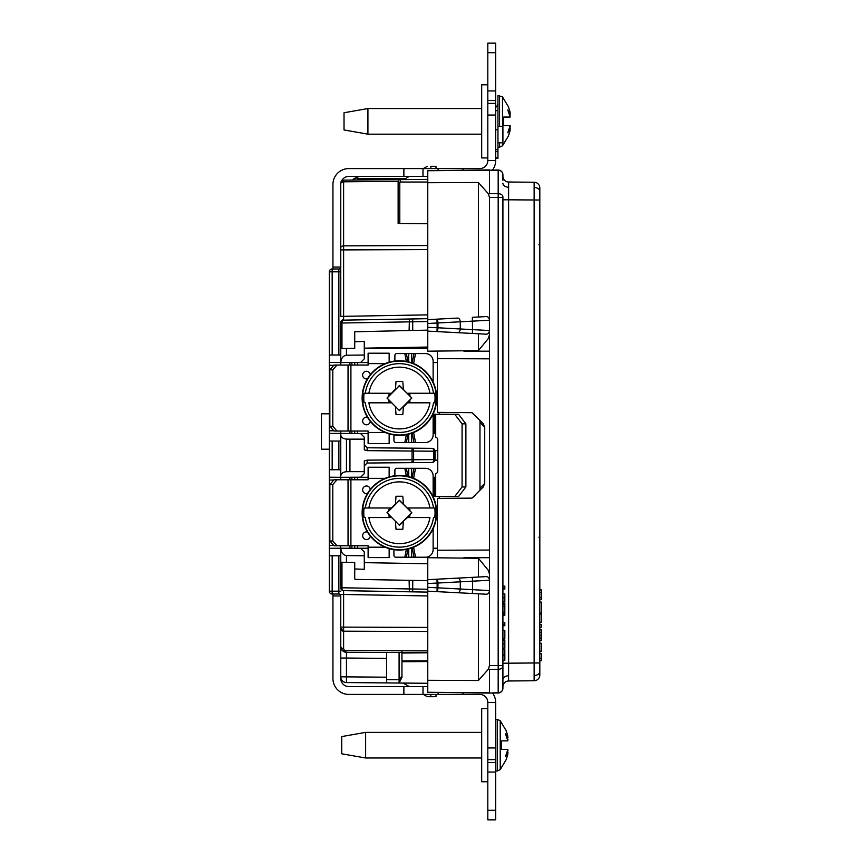 <?xml version="1.0" encoding="UTF-8"?>
<svg xmlns="http://www.w3.org/2000/svg" width="863" height="863" viewBox="0 0 863 863"><rect width="100%" height="100%" fill="white"/><g stroke="black" fill="none" stroke-linecap="round" stroke-linejoin="round"><path stroke-width="1.29" d="M499.569 142.773L499.569 147.174L502.503 145.793L502.503 142.773M502.503 126.322L502.503 96.926L508.501 106.915L509.968 111.683L508.501 107.195M367.918 134.164L344.024 129.957L344.024 112.751L367.918 108.544L367.918 134.164L481.694 134.164M495.653 107.4A5.739 5.739 0 0 0 497.951 102.805M497.951 129.774L497.951 149.612L495.653 149.612L495.653 129.774L497.951 129.774L497.951 95.545L502.503 96.926M508.501 135.513L509.968 131.025L508.501 135.804L502.503 145.793M509.968 131.025L510.227 128.706L507.789 132.719L510.141 125.653L503.679 125.653L503.679 117.055L510.141 117.055L507.789 110L510.227 114.002L509.968 111.683M510.227 114.002L509.623 114.099L510.227 115.987M510.227 126.721L509.623 128.609L510.227 128.706M503.679 125.653L503.679 117.055M495.653 719.364L497.271 719.364L497.271 770.993L500.216 769.613L500.216 720.745L506.203 730.734L507.671 735.513L506.203 731.026M365.632 757.994L341.726 753.787L341.726 736.581L365.632 732.374L365.632 757.994L481.694 757.994M506.203 759.343L507.671 754.855L506.203 759.623L500.216 769.613M507.671 754.855L507.94 752.536L505.502 756.538L507.854 749.483L501.392 749.483L501.392 740.875L507.854 740.875L505.502 733.82L507.94 737.833L507.671 735.513M507.94 737.833L507.325 737.93L507.94 739.818M507.94 750.551L507.325 752.439L507.94 752.536M501.392 749.483L501.392 740.875M497.951 158.447L495.653 158.447L497.951 158.447L497.951 151.64L495.653 151.64M497.951 149.612L497.951 151.64M495.653 110.647L497.951 110.647M487.811 157.929L481.694 157.929L481.694 84.79L487.811 84.79M487.811 781.749L481.694 781.749L481.694 708.609L487.811 708.609M539.817 193.7L539.817 200.022L539.817 193.7M502.913 665.535L502.913 688.221A4.779 4.779 0 0 1 498.178 693L489.45 693.075L498.178 692.73L498.178 665.535L502.913 665.535L502.913 197.465L498.178 197.465L498.178 170.27L489.45 170.194L498.178 170A4.779 4.779 0 0 1 502.913 174.779L502.913 180.302M504.575 180.313A5.739 5.739 0 0 0 508.609 182.017L508.609 199.806L502.913 199.806M502.913 686.721A5.739 5.739 0 0 1 508.609 680.983L508.587 675.772A5.739 4.056 0 0 0 502.913 679.828L502.913 688.221M539.817 196.667L539.817 200.022L508.609 199.806L508.609 663.194L534.132 662.978L534.132 182.244A5.739 5.739 0 0 1 539.817 187.983L539.817 675.017A5.739 5.739 0 0 1 534.132 680.756L534.132 662.978L539.817 662.978M539.817 602.083L541.543 602.115L541.543 613.108L539.817 613.14M437.336 351.187L437.336 412.374L471.964 412.676L483.053 423.474L484.726 427.217L484.726 483.42L483.075 487.164L471.985 498.124L437.336 498.426L437.336 550.238L489.45 550.055M539.817 653.647L541.543 653.679L541.543 660.68L539.817 660.713M539.817 643.269L541.543 643.302L541.543 651.101L539.817 651.134M539.817 629.882L541.543 629.914L541.543 640.54L539.817 640.583M539.817 624.747L541.543 624.769L541.543 627.164L539.817 627.196M539.817 614.035L541.543 614.068L541.543 622.191L539.817 622.223M539.817 589.904L541.543 589.936L541.543 599.483L539.817 599.505M409.418 591.802L343.593 590.648L412.687 591.856L409.418 591.802L409.105 580.314L355.534 579.386L354.725 578.911L354.725 562.482L341.964 562.255L341.964 587.779L427.768 589.246L427.768 579.688L472.341 577.358L472.546 581.177L437.951 583.021L437.951 587.822L472.546 589.677L472.341 593.496L436.991 591.64L486.354 594.229C488.221 594.089 489.256 592.859 489.45 590.562L489.45 665.567L498.178 665.535L498.178 197.465L489.45 197.433L489.45 320.238L437.951 322.978L437.951 327.778L472.546 329.634L472.341 333.452L427.768 331.112L427.768 321.554L341.964 323.021L341.964 348.544L340.766 348.566L340.766 323.021A2.869 2.869 0 0 1 343.593 320.151L346.505 320.108M541.543 658.296L539.817 658.264M541.543 632.482L539.817 632.503M541.543 635.233L539.817 635.233M541.543 637.973L539.817 637.951M541.543 592.32L539.817 592.352M541.543 597.498L539.817 597.487M436.991 591.64A3.83 0.766 93 0 0 437.951 587.822L437.185 587.822L436.991 579.202A3.83 0.766 87 0 1 437.951 583.021L427.768 583.517L427.768 587.336L437.185 587.822L436.991 591.64L427.768 591.166L427.768 692.266L489.45 692.806L489.45 669.343L488.534 669.008L489.45 665.567M457.627 578.124A3.83 2.449 87 0 1 460.281 581.942L460.281 588.911A3.83 2.449 93 0 1 457.627 592.73M436.991 579.202L486.354 576.613C488.221 576.764 489.256 577.983 489.45 580.281L472.546 581.177L472.546 589.677L489.45 590.562L489.45 574.132L488.361 570.411L489.45 570.076M502.913 660.335L504.833 660.335L504.833 649.656L502.913 649.656M502.913 648.221L504.833 648.221L504.833 640.098L502.913 640.098M502.913 625.751L504.833 625.751L504.833 622.73L502.913 622.73M502.913 615.243L504.833 615.243L504.833 603.442L502.913 603.442M502.913 602.018L504.833 602.018L504.833 593.884L502.913 593.884M502.913 589.105L504.833 589.105L504.833 586.074L502.913 586.074M502.913 638.825L504.833 638.825L504.833 630.378L502.913 630.378M478.415 316.991L478.415 182.492L427.768 182.719L427.768 170.734L489.45 170.194L489.45 193.657L498.178 193.679A4.779 3.15 180 0 1 502.913 196.829M427.768 182.719L427.768 319.644L436.991 319.159A3.83 0.766 87 0 1 437.951 322.978L427.768 323.474L427.768 327.282L437.185 327.778L436.991 331.597L486.354 334.186C488.221 334.035 489.256 332.816 489.45 330.518L489.45 334.758L488.361 338.479L478.415 350.615L478.415 333.765M436.991 331.597A3.83 0.766 93 0 0 437.951 327.778L437.185 327.778L436.991 319.159L457.627 318.08A3.83 2.449 87 0 1 460.281 321.899L460.281 328.857A3.83 2.449 93 0 1 457.627 332.676M486.354 316.57C488.221 316.721 489.256 317.94 489.45 320.238L489.45 330.518L472.546 329.634L472.341 317.304L486.354 316.57M457.627 318.08L436.991 319.159M502.913 663.194L508.609 663.194L508.587 675.772M534.132 680.756L508.609 680.983M435.998 696.668L430.831 696.711L435.998 696.668L435.998 694.413M502.913 174.779L502.913 176.279A5.739 5.739 0 0 0 508.609 182.017L534.132 182.244M430.831 168.587L430.831 166.289L435.998 166.332L435.998 168.587M488.534 669.008L478.415 680.508L478.415 593.82M489.45 197.433L488.534 193.992L489.45 193.657M478.415 182.492L488.534 193.992M478.415 577.034L478.415 558.275L488.361 570.411M430.831 694.413L430.831 696.711L427.336 696.678L423.291 694.413M423.291 168.587L427.336 166.322M478.415 680.508L427.768 680.281M504.833 655.071L502.913 655.071M504.833 654.92L502.913 654.92M504.833 643.884L502.913 643.884M504.833 624.639L502.913 624.639M504.833 604.661L502.913 604.661M504.833 606.56L502.913 606.56M504.833 612.191L502.913 612.191M504.833 614.025L502.913 614.025M504.833 597.681L502.913 597.681M504.833 587.994L502.913 587.994M478.415 558.275L427.768 557.703L427.768 579.688L427.768 563.755L364.294 562.644M489.45 338.814L488.361 338.479M478.415 350.615L427.768 351.187L427.768 331.112L427.768 347.045L364.294 348.156M489.45 574.132L489.45 334.758M489.45 351.187L463.906 351.187M489.45 557.703L463.906 557.703M502.913 174.822A4.779 4.552 180 0 0 498.178 170.27L496.43 169.979M409.289 686.57L403.053 683.086M409.289 176.43L403.614 179.601M489.45 693.075L427.768 692.266M427.768 170.734L489.45 169.925M437.336 358.652L489.45 358.835M437.336 557.703L437.336 550.238M484.726 483.42L479.968 488.264L479.968 490.313L479.968 420.4M346.441 655.988L346.451 652.299L427.768 652.557L401.953 652.784L401.953 677.315L399.094 683.032L427.768 683.28L386.656 682.913L386.656 652.655M475.168 415.599L479.968 420.486L479.968 422.46L484.726 427.217M475.168 495.2L473.647 496.732A11.478 11.478 0 0 1 471.964 498.124M399.418 550.055A37.282 37.282 0 0 1 362.126 512.762A37.282 37.282 0 0 1 399.418 475.481A37.282 37.282 0 0 1 436.7 512.762A37.282 37.282 0 0 1 399.418 550.055M399.418 549.709A36.947 36.947 0 0 1 362.471 512.762A36.947 36.947 0 0 1 399.418 475.826A36.947 36.947 0 0 1 436.354 512.762A36.947 36.947 0 0 1 399.418 549.709M399.418 435.33A37.282 37.282 0 0 1 362.126 398.037A37.282 37.282 0 0 1 399.418 360.756A37.282 37.282 0 0 1 436.7 398.037A37.282 37.282 0 0 1 399.418 435.33M399.418 434.984A36.947 36.947 0 0 1 362.471 398.037A36.947 36.947 0 0 1 399.418 361.101A36.947 36.947 0 0 1 436.354 398.037A36.947 36.947 0 0 1 399.418 434.984M329.299 449.192L321.457 449.192L321.457 413.809L329.299 413.809M396.009 503.841L399.418 500.206L411.845 512.762L399.418 500.454L387.099 512.762L399.418 525.33L386.98 512.762L395.448 503.841M396.009 389.116L399.418 385.47L411.845 398.037L399.418 385.729L387.099 398.037L399.418 410.605L386.98 398.037L395.448 389.116M370.27 489.494A3.83 3.83 0 0 0 366.462 485.998A3.83 3.83 0 0 0 362.643 489.817A3.83 3.83 0 0 0 367.487 493.507M367.487 532.029A3.83 3.83 0 0 0 362.643 535.707A3.83 3.83 0 0 0 366.462 539.537A3.83 3.83 0 0 0 370.27 536.031M408.695 476.656L408.695 468.307L411.662 468.307L411.662 477.552M370.27 374.769A3.83 3.83 0 0 0 366.462 371.273A3.83 3.83 0 0 0 362.643 375.092A3.83 3.83 0 0 0 367.487 378.781M367.487 417.293A3.83 3.83 0 0 0 362.643 420.982A3.83 3.83 0 0 0 366.462 424.812A3.83 3.83 0 0 0 370.27 421.306M408.695 361.921L408.695 353.582L411.662 353.582L411.662 362.816M497.951 126.322L502.913 126.322L502.913 142.773L497.951 142.773M340.766 249.903L343.614 249.903L343.614 316.333L340.766 316.333L340.766 182.999A2.869 2.869 0 0 1 343.614 180.13L399.979 179.633L400.831 182.039M340.766 628.21L340.766 658.038L340.766 628.21A2.869 1.1 0 0 0 343.614 629.31L343.614 648.588L344.434 650.605A2.869 1.65 135.5 0 1 342.417 650.583L340.766 646.56A2.869 2.028 0 0 0 343.614 648.588M338.857 355.017L338.857 268.976L332.169 268.976A2.869 2.869 0 0 0 329.299 271.834L329.299 384.92L329.849 384.909M329.849 409.332L329.299 409.332L329.299 430.81L333.744 430.745M329.849 505.189L329.299 505.189L329.299 499.645L329.849 499.634M329.299 499.645L329.299 479.99L333.744 480.065M329.849 525.891L329.299 525.88L329.299 545.535L333.744 545.47M412.147 477.724L414.003 468.307L425.481 468.307A7.648 7.648 0 0 1 433.129 475.955L433.129 496.829M433.129 528.695L433.129 549.569A7.648 7.648 0 0 1 425.481 557.218L404.812 557.218L406.354 549.397M393.938 549.645L393.938 555.308A1.909 1.909 0 0 0 395.847 557.218L404.812 557.218M329.849 540.972L332.805 540.972L336.948 545.75L333.981 545.75L329.849 540.972L329.849 484.564L333.981 479.785L368.113 479.785L368.113 467.25L389.148 467.25L389.148 476.915M350.907 479.785L350.907 545.75L368.113 545.75L368.113 557.595L389.148 557.595L389.148 548.609M406.354 476.128L404.812 468.307L396.797 468.307A1.909 1.909 0 0 0 394.887 470.216L394.887 475.75M412.147 362.989L414.003 353.582L425.481 353.582A7.648 7.648 0 0 1 433.129 361.23L433.129 382.104M433.129 413.97L433.129 434.844A7.648 7.648 0 0 1 425.481 442.492L404.812 442.492L406.354 434.672M393.938 434.92L393.938 440.583A1.909 1.909 0 0 0 395.847 442.492L404.812 442.492M329.849 426.246L332.805 426.246L336.948 431.025L333.981 431.025L329.849 426.246L329.849 369.839L333.981 365.049L368.113 365.049L368.113 353.215L389.148 353.215L389.148 362.19M350.907 365.049L350.907 431.025L368.113 431.025L368.113 443.55L389.148 443.55L389.148 433.884M406.354 361.403L404.812 353.582L396.797 353.582A1.909 1.909 0 0 0 394.887 355.491L394.887 361.025M368.113 548.221L354.725 548.221L354.725 545.75M437.336 548.221L433.129 548.221M414.078 557.218L412.147 547.811M368.113 362.579L354.725 362.579L354.725 365.049M437.336 362.579L433.129 362.579M411.662 353.582L414.078 353.582M427.768 348.328L364.294 348.328M439.245 496.516L439.245 498.404M439.245 412.395L439.245 414.294M433.129 433.496L435.2 433.496L435.707 437.239A2.869 2.201 90 0 1 437.757 440.108L437.757 470.702A2.869 2.201 90 0 1 435.707 473.56L435.2 477.304L433.129 477.304M368.113 477.304L354.725 477.304L354.725 479.785M437.757 460.184L434.974 460.184M368.113 433.496L354.725 433.496L354.725 431.025M437.757 450.626L434.974 450.626M340.766 182.999L340.766 184.455M438.102 692.633L438.102 694.413L403.873 694.413L403.873 686.57L348.803 686.57A8.026 8.026 0 0 1 340.766 678.545L340.766 658.038L346.451 658.038L346.451 682.568L386.656 682.913L346.451 682.568A5.739 5.739 0 0 1 340.766 676.829A5.739 5.739 0 0 0 346.451 682.568A5.739 5.739 0 0 1 340.766 676.829A5.739 5.739 0 0 0 346.451 682.568M340.766 587.779L341.964 587.779A2.869 1.672 91 0 0 343.593 590.648A2.869 2.869 0 0 1 340.766 587.779L340.777 548.221L329.299 548.318L329.299 555.783L340.766 555.783M427.768 595.945L343.614 594.478L343.614 627.121L340.766 627.121L340.766 646.56A5.739 5.739 0 0 0 346.451 652.299L344.434 650.605L427.768 650.875M340.766 627.121L340.766 594.478L343.614 594.478L343.593 590.648M367.131 463.021L367.131 460.152L364.294 460.939L364.294 473.571L360.648 477.207L340.766 477.315L340.766 433.409L360.648 433.604L364.294 437.239L364.294 449.86L367.131 450.648L367.131 447.778L432.19 448.35A2.869 1.586 90.5 0 1 433.765 451.209L413.625 451.036L413.625 459.763L433.765 459.591L433.765 451.209L435.038 451.209L435.038 459.591A2.869 2.869 0 0 1 432.19 462.46L367.131 463.021L364.294 465.891M427.768 314.866L343.614 316.333L343.593 320.151L412.687 318.954L343.593 320.151L409.418 319.008L409.105 330.486L412.741 330.421L354.725 331.791L354.725 348.328L341.964 348.544L346.451 348.469L346.451 355.222L364.294 355.017L364.294 358.835L360.648 362.482L340.777 362.579L340.766 348.566M427.768 179.396L398.544 179.644M427.768 223.722L398.134 223.463L398.134 181.327L398.976 179.644M399.796 223.474L399.796 182.039L427.768 182.039M354.725 568.965L364.294 569.278L364.294 551.964L360.648 548.329L340.777 548.221C341.23 552.654 343.118 555.103 346.451 555.578L346.451 562.331M329.299 430.81L329.299 477.207L340.766 477.315L340.766 479.785M329.299 433.409L340.766 433.409L340.766 431.025M329.299 411.155L329.849 411.166M329.299 365.265L333.744 365.329M346.451 355.222C343.118 355.696 341.23 358.156 340.777 362.579L329.299 362.482M349.947 362.665L349.947 365.049M349.947 431.025L349.947 433.409M349.947 477.39L349.947 479.785M364.294 555.783L346.451 555.578M354.725 341.737L364.294 341.424L364.294 355.017M364.294 444.909L367.131 447.778M354.725 348.328L346.451 348.469M427.768 330.162L412.741 330.421L412.687 318.954L427.768 318.684L427.768 321.554M340.766 562.234L354.725 562.482M427.768 589.246L427.768 592.115L412.687 591.856L412.741 580.378L409.105 580.314L427.768 580.648M340.766 476.042C341.122 473.463 343.021 472.018 346.451 471.705L349.947 471.651L349.947 439.148L346.451 439.105C343.021 438.792 341.122 437.347 340.766 434.769M349.947 545.75L349.947 548.134M401.953 677.315L399.094 683.032L399.094 652.762M397.174 179.655L343.614 180.13L343.614 245.847L427.768 245.545M403.873 694.413L348.803 694.413A15.868 15.868 0 0 1 332.935 678.545L332.935 595.945L340.766 595.945A1.909 1.909 0 0 0 338.857 594.024L332.169 594.024A2.869 2.869 0 0 1 329.299 591.166L329.299 555.783M364.294 439.148L349.947 439.148M349.947 471.651L364.294 471.651M401.953 652.784L401.91 651.101M344.283 651.845L346.451 652.299L342.417 650.583M338.857 268.976A1.909 1.909 0 0 0 340.766 267.055L332.935 267.055L332.935 184.455A15.868 15.868 0 0 1 348.803 168.587L403.873 168.587L403.873 176.43L427.768 176.43M367.131 460.152L413.625 459.763A2.869 1.586 -90.5 0 1 412.061 462.633L412.061 451.036L413.625 451.036A2.869 1.586 90.5 0 0 412.061 448.167L412.061 451.036L367.131 450.648M432.19 448.35A2.869 2.869 0 0 1 435.038 451.209M432.19 462.46A2.869 1.586 -90.5 0 0 433.765 459.591L435.038 459.591A2.869 2.869 0 0 1 432.19 462.46M343.593 320.151A2.869 1.672 89 0 0 341.964 323.021L340.766 323.021M329.299 469.742L340.766 469.742M329.299 525.88L329.299 520.335L329.849 520.346M329.299 545.535L329.299 548.318M329.299 505.189L329.299 520.335M329.299 477.207L329.299 479.99M329.849 390.464L329.299 390.464L329.299 386.743L329.849 386.743M329.299 409.332L329.299 405.61L329.849 405.61M329.299 405.61L329.299 390.464M329.299 384.92L329.299 386.743M329.299 441.058L340.766 441.058M329.299 355.017L340.766 355.017M329.299 501.468L329.849 501.468M329.849 524.057L329.299 524.057M427.768 347.951L376.128 347.951M487.811 747.962L487.811 702.45L495.653 702.45L495.653 759.623L487.811 759.623L487.811 747.962L495.653 747.962M495.653 762.482L495.653 819.85L487.811 819.85L487.811 762.482L495.653 762.482L495.653 759.623M332.935 595.945L332.935 594.024M332.935 268.976L332.935 267.055M487.811 762.482L487.811 759.623M495.653 103.377L495.653 115.038L487.811 115.038L487.811 103.377L495.653 103.377L495.653 100.518L487.811 100.518L495.653 100.518L495.653 52.708L487.811 52.708L487.811 43.15L495.653 43.15L495.653 52.708M492.568 169.946A15.868 15.868 0 0 0 495.653 160.55L495.653 115.038M495.653 160.55L487.811 160.55L487.811 115.038M403.873 168.587L422.989 168.587L422.989 176.43M422.989 694.413L422.989 686.57L403.873 686.57M357.789 176.43L357.789 180M487.811 103.377L487.811 90.949L495.653 90.949M462.956 692.849L462.956 694.413L479.785 694.413A8.026 8.026 0 0 1 487.811 702.45M438.102 170.367L438.102 168.587L462.956 168.587L462.956 170.151M438.102 694.413L462.956 694.413M487.811 52.708L487.811 90.949M462.956 168.587L479.785 168.587A8.026 8.026 0 0 0 487.811 160.55M495.653 702.45A15.868 15.868 0 0 0 492.568 693.054M341.521 181.057A8.026 8.026 0 0 1 348.803 176.43L403.873 176.43M422.989 168.587L438.102 168.587M427.768 686.57L422.989 686.57M357.789 177.541A232.913 95.146 -31.9 0 0 354.423 178.997A5.739 1.758 -113.6 0 1 354.898 178.188L357.789 176.926M357.595 545.75L357.595 548.221M434.596 477.304L434.596 496.516L433.129 496.516M434.596 496.516L435.707 496.516L435.707 473.56M357.595 477.304L357.595 479.785M437.336 508.943L436.505 508.943M435.567 473.571L435.567 496.516M357.595 431.025L357.595 433.496M433.582 433.496L433.582 414.294L434.596 414.294L434.596 433.496M465.891 486.948L458.566 496.516L454.758 496.516L462.072 486.948L465.891 486.948L465.891 423.852L462.072 423.852L454.758 414.294L435.567 414.294L435.567 437.239M435.567 414.294L434.596 414.294M357.595 362.579L357.595 365.049M437.336 401.867L436.505 401.867M462.072 486.948L462.072 423.852M454.758 414.294L458.566 414.294L465.891 423.852M454.758 496.516L435.707 496.516M404.812 353.582L406.354 353.582L407.962 361.748M408.695 353.582L406.354 353.582M350.907 431.025L336.948 431.025M332.805 426.246L332.805 369.839L329.849 369.839M336.948 365.049L332.805 369.839M404.812 468.307L406.354 468.307L407.962 476.473M408.695 468.307L406.354 468.307M414.003 468.307L411.662 468.307M350.907 545.75L336.948 545.75M332.805 540.972L332.805 484.564L329.849 484.564M336.948 479.785L332.805 484.564M403.377 389.148L402.902 382.762M402.816 381.532L396.02 381.532L395.448 389.148M403.377 389.116L402.816 389.116M396.009 406.958L395.448 406.958M395.448 406.926L396.02 414.553L402.816 414.553L403.42 406.354L399.418 410.605M403.377 406.958L402.816 406.958M399.418 410.357L411.727 398.037M408.339 401.446L409.893 401.403L409.893 399.979L408.339 401.64M390.594 394.423L388.933 394.671L388.933 396.095M388.933 399.979L388.933 401.403L390.594 401.651M409.893 396.095L409.893 394.671L408.231 394.423M391.338 402.816L368.9 402.816A30.885 30.885 0 0 0 429.925 402.816L407.487 402.816L403.377 406.926M407.487 402.816L408.231 401.651M409.893 399.979L411.845 398.037M364.1 402.816A35.642 35.642 0 0 1 364.1 393.258L368.9 393.258L364.1 393.258M434.725 393.258L429.925 393.258L434.725 393.258A35.642 35.642 0 0 1 434.725 402.816M407.487 393.258L429.925 393.258A30.885 30.885 0 0 0 368.9 393.258L391.338 393.258M403.377 503.873L402.902 497.487M402.816 496.257L396.02 496.257L395.448 503.873M403.377 503.841L402.816 503.841M396.009 521.684L395.448 521.684L396.02 529.278L402.816 529.278L403.377 521.662L399.418 525.33M399.418 525.082L411.727 512.762M408.339 516.171L409.893 516.128L409.893 514.715L408.339 516.365M391.338 517.541L368.9 517.541A30.885 30.885 0 0 0 429.925 517.541L407.487 517.541L402.816 521.684M390.594 509.148L388.933 509.407L388.933 510.82M388.933 514.715L388.933 516.128L390.594 516.376M409.893 510.82L409.893 509.407L408.231 509.148M407.487 517.541L408.231 516.376M409.893 514.715L411.845 512.762M364.1 517.541A35.642 35.642 0 0 1 364.1 507.983L368.9 507.983L364.1 507.983M434.725 507.983L429.925 507.983L434.725 507.983A35.642 35.642 0 0 1 434.725 517.541M407.487 507.983L429.925 507.983A30.885 30.885 0 0 0 368.9 507.983L391.338 507.983M499.569 126.322L499.569 95.545M495.653 157.605L497.951 157.605M508.587 187.228A5.739 4.056 0 0 1 502.913 183.172M534.154 187.454A5.739 4.056 0 0 1 539.817 191.51M534.154 675.546A5.739 4.056 0 0 0 539.817 671.49M502.913 666.171A4.779 3.15 -0 0 1 498.178 669.321L489.45 669.343M498.178 693L498.178 692.73A4.779 4.552 -0 0 0 502.913 688.178M343.582 319.752A2.869 2.567 180 0 0 340.766 322.32M340.766 183.215A2.869 2.654 0 0 1 343.614 180.561M427.768 627.423L343.614 627.121L343.614 629.31M415.545 468.307L413.582 478.275M413.582 547.25L415.545 557.218M385.071 478.35L368.113 478.35M385.071 547.185L368.113 547.185M415.545 353.582L413.582 363.55M413.582 432.525L415.545 442.492M385.071 363.625L368.113 363.625M385.071 432.46L368.113 432.46M340.766 365.049L340.766 362.579M351.888 365.049L351.888 362.633M351.888 433.442L351.888 431.025M351.888 479.785L351.888 477.358M346.451 439.105L346.451 471.705M340.766 545.75L340.766 548.221M351.888 548.178L351.888 545.75M427.768 661.576L401.953 661.738M386.656 679.666L399.094 679.742L401.953 676.063M427.768 249.601L343.614 249.903L343.614 245.847A2.869 2.028 0 0 0 340.766 247.875M332.169 555.783L332.169 591.166L338.857 591.166L338.857 555.783M338.857 469.742L338.857 441.058M340.766 271.834L332.169 271.834L332.169 355.017M332.169 441.058L332.169 469.742M398.134 181.327L343.614 181.802A2.869 2.028 0 0 0 340.766 183.83M427.768 631.479L343.614 631.177A2.869 2.028 180 0 1 340.766 629.149M427.768 652.806L401.953 653.032M401.953 661.036L427.768 660.864M340.766 676.829L386.656 677.185M386.656 658.383L346.451 658.038L346.451 652.299A5.739 5.739 0 0 1 342.687 650.842M329.299 591.166L332.169 591.166L332.169 594.024A2.869 2.869 0 0 1 329.299 591.166M332.169 271.834L329.299 271.834A2.869 2.869 0 0 1 332.169 268.976L332.169 271.834M338.857 594.024L338.857 591.166L340.766 591.166M357.789 178.663L405.297 178.663M487.811 810.292L495.653 810.292M495.653 772.051L487.811 772.051M353.959 180.033L354.423 178.997A5.739 4.477 -155.9 0 0 352.676 180.043M433.582 496.516L433.582 477.304M435.707 437.239L435.707 414.294M414.003 442.492L412.147 433.086M411.662 433.258L411.662 442.492M408.695 442.492L408.695 434.154M407.962 434.326L406.354 442.492M348.037 365.049L348.037 431.025M411.662 547.983L411.662 557.218M408.695 557.218L408.695 548.879M407.962 549.062L406.354 557.218M348.037 479.785L348.037 545.75M365.329 402.816A34.423 34.423 0 0 0 433.496 402.816M433.496 393.258A34.423 34.423 0 0 0 365.329 393.258M365.329 517.541A34.423 34.423 0 0 0 433.496 517.541M433.496 507.983A34.423 34.423 0 0 0 365.329 507.983M499.569 147.174L497.951 147.174M367.918 108.544L481.694 108.544M497.271 770.993L495.653 770.993M365.632 732.374L481.694 732.374M497.271 719.364L500.216 720.745M538.976 537.185L539.817 539.213M538.976 244.445L539.817 246.473M354.898 178.188A5.739 5.739 0 0 0 352.568 180.054"/></g></svg>
